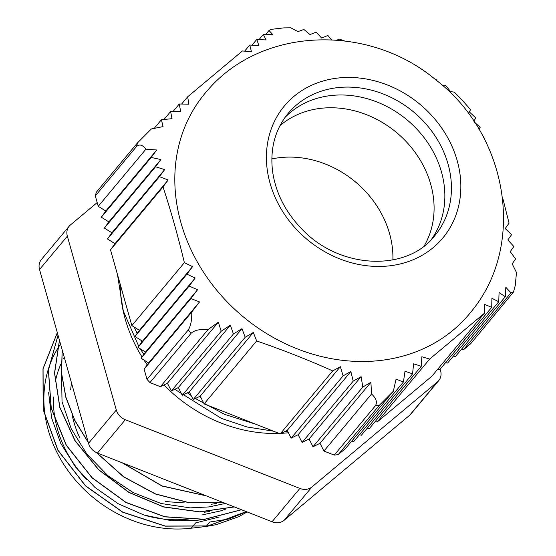 <?xml version="1.0" encoding="UTF-8"?>
<svg xmlns="http://www.w3.org/2000/svg" width="556" height="556" viewBox="0 0 556 556"><rect width="100%" height="100%" fill="white"/><g stroke="black" fill="none" stroke-linecap="round" stroke-linejoin="round"><path stroke-width="0.83" d="M206.102 526.476L216.145 524.683L238.691 516.712L247.121 511.951M246.44 511.687L228.961 518.991L209.814 522.028L206.095 526.49L191.229 528.2L195.663 522.883L219.147 517.031M206.095 495.806L162.067 486.062L122.014 462.71M77.131 402.926L69.347 375.307M223.714 502.742L189.554 502.881L155.298 493.985L123.46 476.805L96.424 452.591M88.3 442.562L74.831 420.621L65.803 397.213L61.501 373.291L62.161 349.807M234.361 506.933L199.764 511.923L163.666 506.989L129.027 492.533L98.607 469.799L74.914 440.637L59.805 407.492L54.523 373.062L59.457 340.216M241.512 509.748L204.622 519.367L164.798 516.851L125.948 502.506L91.962 477.757L66.178 445.168L51.138 408.014L48.365 370.067L58.026 335.15M246.308 511.631L208.104 525.976L165.222 526.171L122.688 512.229L85.464 485.881L57.873 450.27L43.166 409.619L42.993 368.802L57.324 332.641M205.762 495.674L162.157 485.958L122.452 462.884M76.818 401.814L69.604 376.224M223.54 502.673L189.52 502.756L155.409 493.888L123.696 476.805L96.744 452.737M88.195 442.201L74.852 420.378L65.886 397.109L61.598 373.333L62.209 349.981M234.243 506.884L199.687 511.819L163.645 506.85L129.068 492.394L98.704 469.695L75.039 440.581L59.923 407.492L54.613 373.118L59.485 340.307M241.429 509.713L204.573 519.276L164.784 516.726L125.99 502.374L92.046 477.646L66.289 445.106L51.249 408L48.441 370.087L58.039 335.198M246.259 511.61L208.062 525.893L165.222 526.052L122.73 512.104L85.554 485.777L57.984 450.2L43.264 409.591L43.062 368.809L57.324 332.662M216.611 503.43L211.19 504.285M209.633 511.444L204.532 512.243M203.135 519.401L197.88 520.221L171.137 520.659L144.129 515.071L118.275 503.792L94.972 487.445L75.442 466.908L60.729 443.32L51.625 417.945L48.567 392.188M202.321 514.905L220.391 510.943L225.854 509.06M61.306 361.011L62.029 401.696L71.258 428.843L86.861 454.057L107.954 475.748L133.211 492.602L161.15 503.521L190.041 507.871L208.973 506.926L225.465 503.43M287.779 431.498L284.901 431.539M273.371 431.15L247.107 426.987L221.371 418.39L174.786 389.297M143.858 354.408L140.223 348.751M138.757 346.318L123.307 311.012L117.476 274.539M200.938 397.603L199.326 396.581M255.739 424.214L224.568 414.345L195.385 398.52M191.181 395.601L187.351 392.793M141.891 342.01L140.821 340.154M137.179 333.391L134.107 326.998M126.455 306.419L125.684 303.687M191.229 528.2A122.786 104.799 -140.2 0 1 67.623 470.133A122.786 104.799 -140.2 0 1 60.555 344.122M69.187 226.202L41.38 259.534A13.288 11.342 39.8 0 0 39.532 269.507L67.339 236.175A13.288 11.342 -140.2 0 1 69.187 226.202A13.288 11.342 -140.2 0 1 70.41 224.971L97.189 202.565M67.339 236.175L116.322 409.987L88.515 443.32L39.532 269.507M409.689 415.207A13.288 11.342 39.8 0 0 410.912 413.977L438.719 380.645A13.288 11.342 -140.2 0 1 437.496 381.868L409.689 415.207L284.109 520.305L311.916 486.973A13.288 11.342 -140.2 0 1 299.858 488.432L272.051 521.764A13.288 11.342 39.8 0 0 284.109 520.305M272.051 521.764L97.488 453.057L125.295 419.724A13.288 11.342 -140.2 0 1 116.322 409.987M88.515 443.32A13.288 11.342 39.8 0 0 97.488 453.057M125.295 419.724L299.858 488.432M311.916 486.973L437.496 381.868M440.143 369.156L440.574 370.671A13.288 11.342 -140.2 0 1 438.719 380.645M288.418 432.763A141.919 121.132 -140.2 0 1 281.287 433.319M279.112 433.409A141.919 121.132 -140.2 0 1 163.937 384.954M147.229 364.868A141.919 121.132 -140.2 0 1 143.976 360.059M142.002 356.952A141.919 121.132 -140.2 0 1 120.172 284.13M431.331 239.539A95.479 81.496 39.8 0 0 377.017 102.019A95.479 81.496 39.8 0 0 342.725 94.993A95.479 81.496 39.8 0 0 284.999 117.462M142.489 341.196L134.927 336.484L139.424 330.313L131.862 325.601L184.37 262.661L192.55 266.623L186.899 274.184L195.198 278.007L189.13 286.069L137.999 347.368L142.489 341.196L195.198 278.007M139.424 330.313L192.55 266.623M134.927 336.484L186.899 274.184M189.13 286.069L197.575 289.718L190.882 298.523L141.064 358.245L145.554 352.073L137.999 347.368M145.554 352.073L197.575 289.718M190.882 298.523L199.528 301.936L191.737 312.055L144.129 369.128L148.626 362.957L141.064 358.245M148.626 362.957L199.528 301.936M309.073 438.997L302.075 442.451L298.148 434.702L350.857 371.512L353.206 381.152L361.094 376.641L362.818 387.032L313 446.753L309.073 438.997L361.094 376.641M302.075 442.451L353.206 381.152M298.148 434.702L291.142 438.149L287.216 430.4L340.348 366.71L343.115 375.849L350.857 371.512M291.142 438.149L343.115 375.849M362.818 387.032L370.908 382.285L371.54 393.982L323.933 451.055L320.006 443.299L313 446.753M320.006 443.299L370.908 382.285M287.216 430.4L280.217 433.847L332.717 370.908L340.348 366.71M437.266 81.065L435.946 79.313L435.272 79.452M454.301 92.115L450.575 91.636L445.565 85.179L442.541 85.554M181.701 103.958L187.685 96.779L188.866 104.187L179.289 103.993L180.589 111.269L170.595 111.575L172.033 118.678L161.414 119.735L154.436 128.095M164.131 119.325L170.595 111.575M173.118 111.395L179.289 103.993M161.414 119.735L163.054 126.594L151.343 128.964L137.547 142.822L96.327 192.237A205.435 175.349 -140.2 0 0 95.312 195.914L136.54 146.492C139.473 143.928 142.593 144.831 145.894 149.196L156.729 149.988L151.156 157.452L160.899 159.537L155.527 166.765L104.382 228.078L108.872 221.907L160.899 159.537M168.141 179.977L163.026 186.892L110.512 249.846L115.009 243.674L168.141 179.977L159.426 176.648L107.447 238.962L111.944 232.79L104.382 228.078M108.872 221.907L101.317 217.201L105.807 211.03L156.729 149.988M101.317 217.201L151.156 157.452M115.009 243.674L107.447 238.962M155.527 166.765L164.659 169.594L159.426 176.648M111.944 232.79L164.659 169.594M105.807 211.03L98.245 206.318L145.894 149.196M331.452 39.733L327.894 35.473L321.632 38.037L316.135 32.172L310.012 34.569L303.889 29.454L297.967 31.602L290.746 27.8L283.713 27.883L271.252 29.35L269.014 30.469L272.85 34.701L263.349 34.416L266.095 39.956L256.796 39.427L258.915 45.71L249.762 45.015L251.472 51.791L242.43 50.957L187.685 96.779M344.31 40.824L339.355 39.135L337.054 40.088M478.904 129.201L480.21 127.261L474.615 122.389M483.706 137.728L484.109 137.137L482.782 135.998M473.775 121.132L475.825 117.955L469.347 111.944L470.508 109.678C464.795 102.929 459.388 97.071 454.287 92.101M371.54 393.982C376.162 398.27 377.468 402.169 375.453 405.692A205.435 175.349 39.8 0 0 379.407 405.213L338.187 454.627L345.7 448.338L393.349 391.215L396.067 379.136L403.406 382.007L405.032 371.227L412.573 373.861L413.588 363.826L421.267 366.286L421.865 356.743L429.663 359.072L377.149 422.018L431.887 376.203L484.394 313.264L484.457 304.361L491.719 307.322L491.9 298.28L498.746 301.748L499.073 292.532L505.293 296.744L505.821 287.285L510.943 292.817L463.336 349.884L461.285 349.502M498.746 301.748L447.608 363.047L445.558 362.665M491.719 307.322L439.747 369.629L437.697 369.24M453.418 356.083L455.475 356.465L505.293 296.744M253.334 332.453L256.636 340.953L204.128 403.899L200.202 396.15L253.334 332.453L245.182 337.284L241.992 328.652L189.276 391.848L182.271 395.295L178.344 387.546L230.372 325.177L233.423 333.982L241.992 328.652M200.202 396.15L193.203 399.597L189.276 391.848M193.203 399.597L245.182 337.284M182.271 395.295L233.423 333.982M178.344 387.546L171.345 390.993L167.419 383.244L218.341 322.202L221.184 331.244L230.372 325.177M171.345 390.993L221.184 331.244M167.419 383.244L160.413 386.691L208.062 329.576L218.341 322.202M265.698 34.444L269.014 30.469M259.089 39.525L263.349 34.416M252.021 45.147L256.796 39.427M244.661 51.124L249.762 45.015M510.943 292.817L513.452 292.102L515.28 285.436L516.468 272.489L512.18 263.85L515.6 258.978L510.227 251.646L513.841 246.523L507.843 239.942L511.603 234.646L505.195 228.558L509.067 223.13L502.561 197.443M403.406 382.007L353.567 441.756L351.51 441.374M412.573 373.861L361.428 435.174L359.378 434.792M421.267 366.286L369.288 428.6L367.238 428.21M377.149 422.018L375.098 421.629M98.245 206.318L95.312 195.914M191.737 312.055C191.924 320.054 190.757 326.024 188.248 329.965L147.02 379.387L144.129 369.128M160.413 386.691L149.967 382.577L191.188 333.162C194.635 330.167 200.257 328.971 208.062 329.576M256.636 340.953C282.83 349.932 308.191 359.92 332.717 370.908M280.217 433.847L204.128 403.899M375.453 405.692L334.232 455.107L323.933 451.055M379.407 405.213L393.349 391.215M429.663 359.072L484.394 313.264M513.452 292.102L470.744 343.684L463.336 349.884M471.043 311.881A172.151 146.937 -140.2 0 1 297.133 348.807A172.151 146.937 -140.2 0 1 206.7 91.372C261.549 25.91 369.247 23.686 435.723 79.814C507.107 133.961 527.338 244.23 471.043 311.881M163.026 186.892C170.977 211.148 178.087 236.397 184.37 262.661M131.862 325.601L110.512 249.846M338.187 454.627A205.435 175.349 -140.2 0 1 334.232 455.107M149.967 382.577A205.435 175.349 -140.2 0 1 147.02 379.387M392.89 259.93A94.874 80.981 39.8 0 0 271.821 158.94M279.995 125.628A94.874 80.981 -140.2 0 1 396.525 132.516A94.874 80.981 -140.2 0 1 424.2 245.919M71.307 384.495A99.399 84.839 39.8 0 0 70.668 389.867M72.044 414.331A99.399 84.839 39.8 0 0 79.897 438.1M165.188 501.345A99.399 84.839 39.8 0 0 184.8 502.068M188.63 519.012A112.687 96.181 -140.2 0 1 145.519 515.509M86.479 479.501A112.687 96.181 -140.2 0 1 53.466 397.04M55.273 381.763A112.687 96.181 -140.2 0 1 60.75 364.347M63.44 358.752A112.687 96.181 -140.2 0 1 64.253 357.237M188.248 329.965A205.435 175.349 39.8 0 0 191.188 333.162M137.547 142.822A205.435 175.349 39.8 0 0 136.54 146.492M383.605 94.124A95.479 81.496 -140.2 0 1 434.75 235.737C407.02 271.87 340.265 269.556 302.207 229.406C285.562 212.343 275.686 192.988 272.572 171.352C269.889 148.772 275.074 129.458 288.119 113.417A95.479 81.496 -140.2 0 1 383.605 94.124M387.574 85.047A103.124 88.022 39.8 0 0 269.41 134.788A103.124 88.022 39.8 0 0 339.681 258.853A103.124 88.022 39.8 0 0 457.845 209.112A103.124 88.022 39.8 0 0 387.574 85.047"/></g></svg>
